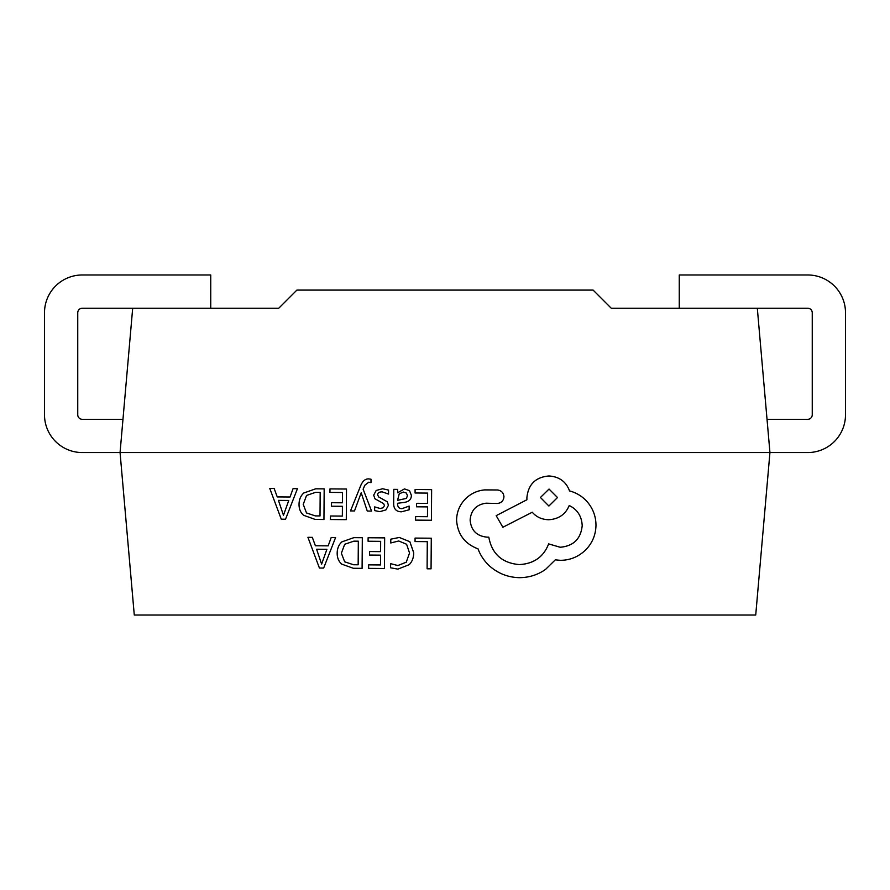 <?xml version="1.0" encoding="UTF-8"?>
<svg xmlns="http://www.w3.org/2000/svg" width="890" height="890" viewBox="0 0 890 890"><rect width="100%" height="100%" fill="white"/><g stroke="black" fill="none" stroke-linecap="round" stroke-linejoin="round"><path stroke-width="1.33" d="M595.977 525.289C595.933 516.289 592.929 508.357 586.966 501.493C582.16 496.242 576.364 492.715 569.556 490.924C566.096 481.612 559.209 476.628 548.908 475.972C535.602 477.151 528.271 484.349 526.902 497.588L526.88 499.768L496.175 515.655L502.861 527.258L532.253 512.228C536.37 517.012 541.821 519.515 548.596 519.738C558.62 519.159 565.495 514.42 569.233 505.52C577.41 509.536 581.726 516.245 582.205 525.645L582.205 525.623C580.836 538.862 573.505 546.071 560.199 547.239L548.641 543.89C543.59 556.918 533.789 563.815 519.204 564.583C502.027 563.014 491.892 553.869 488.81 537.159L487.064 537.148C476.684 536.091 471.044 530.395 470.131 520.049C470.966 510.27 476.25 504.641 485.996 503.195L497.132 503.484C501.248 503.117 503.529 500.881 503.951 496.787C503.618 492.882 501.526 490.624 497.666 489.978L484.772 489.889C476.94 490.59 470.287 493.817 464.814 499.546C459.463 505.42 456.715 512.295 456.581 520.172L456.581 520.183C457.582 534.267 464.725 543.823 478.019 548.852C480.478 555.471 484.371 561.234 489.7 566.129C498.233 573.56 508.112 577.399 519.337 577.666C529.061 577.621 537.816 574.851 545.615 569.355L555.304 559.843L560.322 560.322C570.012 560.277 578.411 556.851 585.531 550.042C592.284 543.234 595.766 534.99 595.977 525.3L595.977 525.044M503.951 496.731L503.951 496.787C503.618 492.904 501.526 490.635 497.666 489.99L484.772 489.901C476.94 490.613 470.287 493.828 464.814 499.557C459.463 505.431 456.715 512.306 456.581 520.183M371.575 511.082L363.12 489.2L364.833 485.228L368.805 482.18L370.985 482.625L371.008 479.198L368.527 478.876C365.156 478.853 362.53 481.167 360.639 485.818L350.504 510.916L354.487 510.96L361.195 492.771L367.27 511.049L371.575 511.082L363.12 489.189M388.418 505.242L387.35 501.827L378.617 496.909L377.649 494.829C377.66 492.849 379.185 491.881 382.211 491.892L388.53 494.05L388.552 490.079L382.611 488.755L376.203 490.446L373.689 495.163L374.957 498.801L383.623 503.573L384.447 505.609L383.267 507.723L380.23 508.513L374.657 506.888L374.634 510.615L379.83 511.639L385.915 509.937L388.418 505.298L387.35 501.815L378.617 496.898L377.649 494.807M373.689 495.163L376.203 490.446L382.611 488.755L388.552 490.09M393.669 503.428L393.669 503.44C393.636 508.969 396.261 511.761 401.546 511.795L409.122 509.803L409.155 506.087L401.935 508.668C398.976 508.646 397.496 506.844 397.53 503.284L404.038 502.427C408.899 501.793 411.347 499.435 411.369 495.341L409.522 490.668L404.461 488.91L397.708 492.76L397.63 489.389L393.781 489.355L393.669 503.44L393.781 489.355M411.369 495.274L409.522 490.679L404.461 488.922L397.596 492.771M335.586 537.527L331.202 537.493L328.188 545.848L315.394 545.759L312.312 537.36L307.929 537.326L319.421 568.031L323.66 568.065L335.586 537.527L331.202 537.482L328.188 545.837L315.394 545.748L312.312 537.349L307.929 537.326M362.319 537.716L353.864 537.649L341.894 541.854C338.79 544.691 337.21 548.485 337.176 553.224L337.176 553.246C337.154 557.774 338.667 561.412 341.738 564.138L353.33 568.276L362.097 568.343L362.319 537.716L353.864 537.66L341.894 541.865C338.79 544.702 337.21 548.496 337.176 553.246L337.176 553.224M368.126 537.749L368.093 541.242L380.664 541.343L380.586 551.622L369.595 551.544L369.572 555.06L380.564 555.149L380.497 564.928L368.627 564.85L368.605 568.365L384.435 568.499L384.658 537.86L368.126 537.749L368.093 541.254M409.545 553.013L406.252 562.202L397.852 565.539L390.621 563.67L390.588 567.798L397.863 569.111L409.189 564.683C412.17 561.701 413.683 557.741 413.716 552.812L409.845 541.71L399.321 537.449L390.799 539.173L390.766 542.967L398.72 540.986L406.597 544.257L409.545 553.013L406.252 562.191L397.852 565.528L390.621 563.659L390.588 567.787M122.976 419.312L82.28 419.312A4.539 4.539 0 0 1 77.753 414.773L77.753 312.757A4.539 4.539 0 0 1 82.28 308.229L278.759 308.229L296.893 290.084L593.107 290.084L611.241 308.229L757.312 308.229L769.939 452.554L755.721 615.023L134.279 615.023L120.061 452.554L82.28 452.554A37.781 37.781 0 0 1 44.5 414.773L44.5 312.757A37.781 37.781 0 0 1 82.28 274.977L210.741 274.977L210.741 308.229M679.259 308.229L679.259 274.977L807.72 274.977A37.781 37.781 0 0 1 845.5 312.757L845.5 414.773A37.781 37.781 0 0 1 807.72 452.554L120.061 452.554L132.688 308.229M415.074 538.083L415.051 541.565L427.289 541.665L427.1 568.799L431.06 568.821L431.283 538.205L415.074 538.083L415.051 541.587M431.628 489.634L415.096 489.5L415.074 492.993L427.634 493.093L427.567 503.384L416.576 503.306L416.542 506.811L427.534 506.899L427.467 516.69L415.608 516.601L415.574 520.127L431.416 520.25L431.628 489.634L415.096 489.5L415.074 493.004M346.51 489.033L329.979 488.899L329.956 492.393L342.517 492.493L342.439 502.783L331.447 502.705L331.425 506.221L342.416 506.299L342.35 516.089L330.479 516L330.457 519.526L346.288 519.649L346.51 489.022L329.979 488.899L329.956 492.404M324.171 488.877L315.716 488.799L303.757 493.004C300.642 495.852 299.073 499.635 299.04 504.385L299.04 504.396C299.007 508.935 300.52 512.562 303.59 515.288L315.182 519.426L323.949 519.493L324.171 488.877L315.716 488.81L303.757 493.016C300.642 495.864 299.073 499.657 299.04 504.396L299.04 504.385M297.438 488.688L293.055 488.655L290.04 497.009L277.246 496.92L274.176 488.521L269.781 488.476L281.273 519.193L285.523 519.215L297.438 488.688L293.055 488.643L290.04 496.998L277.246 496.898L274.176 488.51L269.781 488.476M767.024 419.312L807.72 419.312A4.539 4.539 0 0 0 812.247 414.773L812.247 312.757A4.539 4.539 0 0 0 807.72 308.229L757.312 308.229M427.289 541.665L427.1 568.799M431.283 538.205L415.074 538.094M413.716 552.645L409.845 541.721L399.321 537.46L390.799 539.173L390.766 542.978M380.664 541.343L380.586 551.644L369.595 551.544M369.595 551.566L369.572 555.071M380.564 555.149L380.497 564.95L368.627 564.85L368.605 568.387M384.658 537.872L368.126 537.76M358.325 541.187L358.158 564.772L353.508 564.738L344.664 561.801L341.348 553.146L344.664 561.812L353.508 564.75L358.158 564.783L358.325 541.187L353.864 541.153L344.697 544.279L341.348 553.269M326.908 549.308L316.595 549.23L321.613 564.138L326.908 549.308L321.613 564.126L316.595 549.23M427.634 493.093L427.567 503.395L416.576 503.306L416.542 506.822M427.534 506.899L427.467 516.701L415.608 516.601L415.574 520.138M409.155 506.087L401.935 508.68C398.976 508.657 397.496 506.866 397.53 503.295L397.53 503.373M397.63 489.389L393.781 489.367M397.552 500.347L406.418 498.378L407.464 495.63L406.363 493.071L403.437 492.059L399.243 493.817L397.552 500.369L406.418 498.389L407.464 495.619M384.447 505.587L383.267 507.734L380.23 508.524L374.657 506.888L374.634 510.615M350.504 510.927L360.639 485.818C362.53 481.178 365.156 478.865 368.527 478.887L371.008 479.221M342.517 492.493L342.439 502.794L331.447 502.705M331.447 502.716L331.425 506.221M342.416 506.299L342.35 516.1L330.479 516M330.479 516.011L330.457 519.538M320.178 492.337L320.011 515.933L315.372 515.9L306.516 512.952L303.212 504.307L306.516 512.963L315.372 515.911L320.011 515.944L320.178 492.337L315.716 492.303L306.56 495.43L303.212 504.419M288.761 500.458L278.448 500.38L283.465 515.288L288.761 500.458L283.465 515.277L278.448 500.38M595.977 525.3C595.933 516.3 592.929 508.368 586.966 501.504C582.16 496.253 576.364 492.726 569.556 490.935C566.096 481.624 559.209 476.639 548.908 475.983C535.602 477.162 528.271 484.371 526.902 497.599L526.88 499.78L496.175 515.655M582.205 525.623L582.205 525.645C580.836 538.873 573.505 546.082 560.199 547.261L548.641 543.912C543.59 556.94 533.789 563.837 519.204 564.605C502.027 563.025 491.892 553.88 488.81 537.171L487.064 537.159C476.684 536.103 471.044 530.407 470.131 520.06L470.131 520.172M549.03 489.044L540.452 497.477L548.908 506.032L557.496 497.532L549.03 489.044M540.452 497.521L548.908 506.021L557.496 497.532"/></g></svg>
